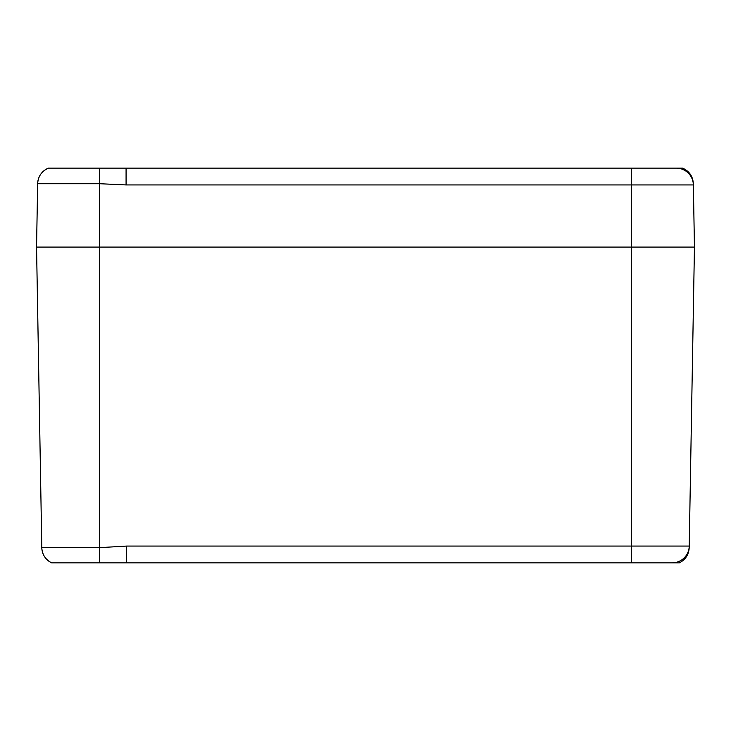 <?xml version="1.0" encoding="UTF-8"?>
<svg xmlns="http://www.w3.org/2000/svg" width="731" height="731" viewBox="0 0 731 731"><rect width="100%" height="100%" fill="white"/><g stroke="black" fill="none" stroke-linecap="round" stroke-linejoin="round"><path stroke-width="1.1" d="M51.709 562.87A17.105 17.105 179 0 1 41.795 547.647L41.795 547.647C42.197 554.61 45.486 559.681 51.682 562.87L126.673 562.87L126.673 546.066L631.292 546.066L631.292 247.078L694.45 247.078L689.232 546.066A17.105 17.105 0 0 1 672.127 562.87L126.673 562.87M99.48 562.87L99.708 547.647L41.795 547.647L36.55 247.078L694.45 247.078L693.363 184.934A17.105 17.105 0 0 0 676.266 168.13L682.608 168.13C689.306 171.173 692.887 176.363 693.344 183.709L693.363 184.934L631.292 184.934L631.292 247.078L99.708 247.078L99.708 547.647L126.673 546.066M631.292 562.87L631.292 546.066L689.232 546.066A17.105 17.105 0 0 1 672.127 562.87L679.318 562.87C685.514 559.681 688.803 554.61 689.205 547.656M631.292 168.13L631.292 184.934L126.079 184.934L99.708 183.719L37.656 183.719C38.113 176.363 41.694 171.173 48.392 168.13L676.266 168.13A17.105 17.105 0 0 1 693.363 184.934M48.41 168.13A17.105 17.105 1 0 0 37.656 183.719L36.55 247.078L99.708 247.078L99.526 168.13M126.079 184.934L126.079 168.13"/></g></svg>
